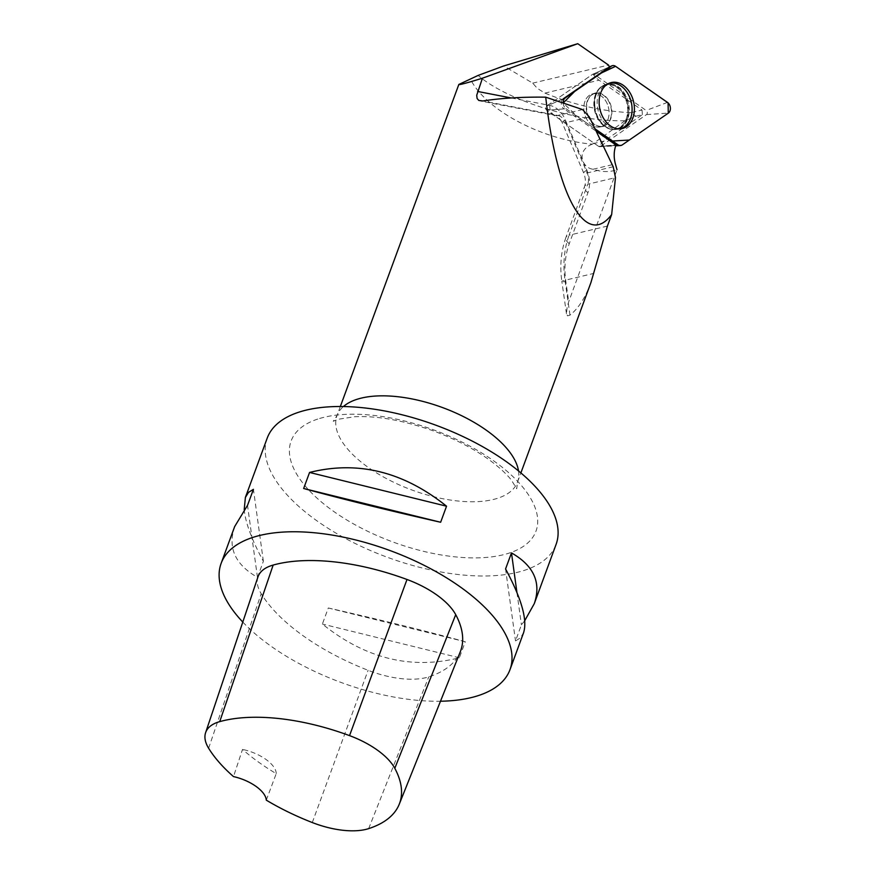 <?xml version="1.0" encoding="UTF-8"?>
<svg xmlns="http://www.w3.org/2000/svg" width="874" height="874" viewBox="0 0 874 874"><rect width="100%" height="100%" fill="white"/><g stroke="black" fill="none" stroke-linecap="round" stroke-linejoin="round"><path stroke-width="0.66" stroke-dasharray="4.37 3.28" d="M609.014 110.932A16.934 12.356 76.6 0 0 592.528 93.922A16.934 12.356 76.6 0 0 584.444 113.259A16.934 12.356 76.6 0 0 600.383 126.861A16.934 12.356 76.6 0 0 609.014 110.932M635.868 116.209L642.401 114.658L604.163 141.031A24.625 17.961 -103.4 0 0 599.149 146.635A2.36 1.726 -103.4 0 1 598.668 146.395L546.742 110.321A2.36 1.715 -103.4 0 1 545.627 108.212A2.36 1.715 -103.4 0 1 546.392 106.191L592.616 74.312A2.36 1.715 -103.4 0 1 592.834 74.192A2.36 1.715 -103.4 0 1 594.233 74.388L646.17 110.463A2.36 1.715 -103.4 0 1 647.284 112.571A2.36 1.715 -103.4 0 1 646.509 114.592L600.296 146.471A2.36 1.715 -103.4 0 1 599.63 146.69A2.36 1.715 -103.4 0 1 598.679 146.395L546.742 110.321A2.36 1.726 76.6 0 1 545.627 108.223A2.36 1.726 76.6 0 1 546.392 106.191L592.605 74.323A2.36 1.726 -103.4 0 1 592.834 74.192A2.36 1.726 -103.4 0 1 593.053 74.126A24.625 17.961 -103.4 0 0 599.051 80.2L642.019 110.048L631.028 112.67L635.868 116.209L625.063 120.71C573.431 122.163 505.784 99.428 478.144 75.415M566.046 108.704L595.041 128.849L578.151 117.105L563.151 103.034A6.107 4.457 76.6 0 0 566.046 108.704L546.742 110.321L564.014 108.879L596.188 131.231M642.401 114.658L642.019 110.048M625.063 120.71L592.397 144.155A96.184 43.962 -159.8 0 1 470.507 79.152M631.028 112.67C602.743 111.479 574.043 104.956 544.917 93.103L537.335 88.394L532.692 83.139L503.741 65.954M607.987 119.334A16.934 12.356 76.6 0 0 605.846 101.1A16.934 12.356 76.6 0 0 592.528 93.922A16.934 12.356 76.6 0 0 584.433 113.259A16.934 12.356 76.6 0 0 600.372 126.861A16.934 12.356 76.6 0 0 607.987 119.334M590.911 282.608C585.285 297.739 578.315 308.588 569.99 315.132L567.587 315.842L566.461 313.711L567.215 306.566L568.723 301.738L617.011 169.742C609.615 172.298 601.651 172.134 593.118 169.25C581.734 167.972 575.748 150.394 592.397 144.155M563.173 98.882L546.392 106.191L563.162 98.882A5.714 4.173 76.6 0 0 561.305 103.788A5.714 4.173 76.6 0 0 564.014 108.879M257.961 576.938A65.408 29.902 -159.8 0 0 261.206 593.708A153.9 70.346 -159.8 0 0 368.096 670.303A65.408 29.902 -159.8 0 0 428.773 676.847A153.9 70.346 -159.8 0 0 460.325 651.676M266.286 800.147L276.217 773.643A150.077 68.598 20.2 0 1 242.513 749.422L233.5 776.593M242.797 622.069A153.9 70.346 -159.8 0 0 440.496 701.232M267.215 438.114A153.9 70.346 -159.8 0 0 349.294 540.493A153.9 70.346 -159.8 0 0 522.433 570.962A153.9 70.346 -159.8 0 0 556.082 544.404M234.669 526.563C227.48 547.594 235.073 564.517 257.469 577.343L263.369 561.283C251.799 539.903 245.408 522.663 244.207 509.553M524.728 620.693L521.417 624.866L515.507 640.915L520.412 637.889L523.537 632.842M465.285 641.745C425.474 630.886 379.819 619.633 328.296 607.987L322.386 624.047C365.474 658.614 411.141 669.866 459.374 657.794L465.285 641.745L328.296 607.987M276.217 773.643A30.776 14.071 -159.8 0 0 242.513 749.422M459.374 657.794L322.386 624.047M516.949 592.572L521.417 624.866M505.565 568.963L515.507 640.915M263.369 561.283L253.427 489.331M257.469 577.343L247.517 505.38M619.874 128.871A23.412 17.076 -103.4 0 1 618.792 129.068A23.412 17.076 -103.4 0 1 601.203 118.176A23.412 17.076 -103.4 0 1 598.668 93.704A23.412 17.076 -103.4 0 1 607.965 83.653A23.412 17.076 -103.4 0 1 609.025 83.336M599.149 146.635L616.028 145.018M609.462 66.948L593.053 74.126M532.692 83.139L608.523 65.069M598.679 146.395L615.941 144.953L598.668 146.395M646.509 114.592L668.391 113.085M622.168 144.964L600.296 146.471M594.233 74.388L615.558 66.315M667.485 102.389L646.17 110.463M592.605 74.323L609.386 67.003L592.616 74.312M594.823 105.951A23.128 16.879 -103.4 0 1 605.42 84.538A23.128 16.879 -103.4 0 1 628.406 102.771A23.128 16.879 -103.4 0 1 616.115 129.418A23.128 16.879 -103.4 0 1 594.823 105.951M594.353 106.158A22.702 16.562 76.6 0 0 602.252 124.021A22.702 16.562 76.6 0 0 626.09 120.306A22.702 16.562 76.6 0 0 618.431 88.176A22.702 16.562 76.6 0 0 595.478 95.616A22.702 16.562 76.6 0 0 594.353 106.158M586.705 109.184A16.934 12.356 -103.4 0 1 595.336 93.256A16.934 12.356 -103.4 0 1 611.822 110.255A16.934 12.356 -103.4 0 1 603.191 126.195A16.934 12.356 -103.4 0 1 586.705 109.184M518.511 470.966A96.184 43.962 20.2 0 1 517.539 482.011A96.184 43.962 20.2 0 1 496.508 498.617A96.184 43.962 20.2 0 1 388.296 479.575A96.184 43.962 20.2 0 1 336.993 415.587A96.184 43.962 20.2 0 1 343.416 406.541M511.214 97.954L549.68 105.383A24.625 17.961 -103.4 0 1 565.325 119.88L586.847 170.124A24.625 17.961 -103.4 0 1 587.929 192.695L569.28 243.671A66.173 48.289 76.6 0 0 565.849 281.647L568.723 301.738M368.664 828.618L428.773 676.847M208.624 748.242L261.206 593.708M312.291 822.543L368.096 670.303M319.644 418.471A130.455 59.629 20.2 0 1 530.846 498.683A130.455 59.629 20.2 0 1 390.197 540.973A130.455 59.629 20.2 0 1 319.644 418.471M607.419 226.071L569.083 235.215L587.732 184.239L615.471 177.619M582.565 109.567L557.841 115.455L482.852 100.969M569.99 315.132L565.008 280.259L593.959 273.365M566.461 313.711L561.851 281.439A12.312 1.06 171.9 0 1 565.008 280.259A78.485 57.269 -103.4 0 1 569.083 235.215A12.312 5.659 20.1 0 0 565.904 237.488L584.553 186.512A12.312 5.659 20.1 0 1 587.732 184.239A12.312 8.98 76.6 0 0 587.186 172.954L565.664 122.699L589.393 117.05M549.68 105.383A12.312 7.997 -79.1 0 0 555.536 115.521A12.312 7.997 -79.1 0 0 557.841 115.455A12.312 8.98 76.6 0 1 565.664 122.699A12.312 1.934 -23.2 0 1 562.201 122.775C559.349 117.782 557.131 115.368 555.536 115.521L480.241 100.98M569.28 243.671A12.312 5.659 20.1 0 1 565.904 237.488C561.021 251.155 559.677 265.816 561.851 281.439A12.312 1.06 171.9 0 0 565.849 281.647M613.209 166.748L587.186 172.954A12.312 1.934 -23.2 0 1 583.712 173.019L562.201 122.775A12.312 1.934 -23.2 0 1 565.325 119.88M586.847 170.124A12.312 1.934 -23.2 0 0 583.712 173.019C585.646 178.187 585.93 182.688 584.553 186.512A12.312 5.659 20.1 0 0 587.929 192.695M610.402 118.755A16.934 12.356 76.6 0 0 608.26 100.532A16.934 12.356 76.6 0 0 594.943 93.354A16.934 12.356 76.6 0 0 586.847 112.68A16.934 12.356 76.6 0 0 602.787 126.282A16.934 12.356 76.6 0 0 610.402 118.755M626.21 118.951A22.658 16.53 76.6 0 0 617.426 87.892A22.658 16.53 76.6 0 0 595.107 95.627A22.658 16.53 76.6 0 0 601.913 124.174A22.658 16.53 76.6 0 0 626.21 118.951M627.281 118.984A23.085 16.846 76.6 0 0 623.916 93.431A23.085 16.846 76.6 0 0 604.994 84.691A23.085 16.846 76.6 0 0 595.817 94.6A23.085 16.846 76.6 0 0 598.319 118.744A23.085 16.846 76.6 0 0 615.667 129.483A23.085 16.846 76.6 0 0 627.281 118.984M544.917 93.103L599.051 80.2M593.118 169.25L615.405 163.941M592.965 143.697L604.163 141.031M597.248 72.258L609.44 66.916M599.63 146.69L615.733 145.816M618.792 129.068L615.667 129.483C610.729 130.029 606.141 128.26 601.913 124.174L604.699 126.227L600.372 126.861L605.103 126.129L602.252 124.021C606.501 128.172 611.134 129.975 616.115 129.418L620.988 128.773M607.965 83.653L604.994 84.691C600.34 86.428 597.04 90.077 595.107 95.627L596.68 92.546L592.528 93.922L597.073 92.447L595.478 95.616C597.401 89.989 600.722 86.297 605.42 84.538L610.052 82.921M340.336 406.508L336.993 415.587L333.223 421.29L338.074 419.291L354.549 416.745C376.705 415.609 402.717 420.241 432.586 430.62C455.922 439.24 475.729 449.673 491.996 461.909C500.747 468.65 507.226 474.724 511.432 480.143L516.72 488.795L517.539 482.011L520.882 472.932"/><path stroke-width="1.31" d="M595.041 128.849L617.984 144.789A6.107 4.457 76.6 0 0 620.464 145.554A6.107 4.457 76.6 0 0 622.168 144.964L668.391 113.085A6.107 4.457 76.6 0 0 670.38 107.841A6.107 4.457 76.6 0 0 667.485 102.389L615.558 66.315A6.107 4.457 76.6 0 0 611.942 65.823A6.107 4.457 76.6 0 0 611.374 66.14L565.15 98.008A6.107 4.457 76.6 0 0 563.151 103.034L574.633 91.475L601.541 72.913L615.569 66.326L668.086 102.87L668.282 113.161L629.313 140.037L612.554 141.02L595.041 128.849M634.306 106.3A23.631 17.24 76.6 0 0 610.052 82.921A23.631 17.24 76.6 0 0 599.236 104.804A23.631 17.24 76.6 0 0 620.988 128.773A23.631 17.24 76.6 0 0 634.306 106.3M478.144 75.415L458.828 84.461C458.806 85.149 466.683 83.063 482.448 78.19L577.758 43.7L503.741 65.954L478.144 75.415M520.882 472.932L590.911 282.608L607.419 226.071L611.658 214.556C586.093 248.609 556.836 196.541 545.726 97.167C522.018 96.872 501.053 98.139 482.852 100.969L478.766 100.434L477.106 98.478L476.712 95.277L482.448 78.19M617.011 169.742L615.405 163.941A24.625 17.961 -103.4 0 1 616.028 145.018A5.714 4.173 -103.4 0 1 615.941 144.953L596.188 131.231M565.15 98.008L563.162 98.882A5.714 4.173 76.6 0 0 563.162 98.882L609.386 67.003A5.714 4.173 -103.4 0 1 609.462 66.948A24.625 17.961 -103.4 0 1 608.523 65.069L577.758 43.7M399.265 804.2L460.325 651.676A153.9 70.346 -159.8 0 0 455.725 614.662A65.408 29.902 -159.8 0 0 407 579.484A153.9 70.346 -159.8 0 0 273.158 565.063A65.408 29.902 -159.8 0 0 257.961 576.938L205.608 732.663A60.765 27.771 -159.8 0 0 208.624 748.242A149.257 68.227 -159.8 0 0 233.5 776.593A30.776 14.071 -159.8 0 1 266.286 800.147A149.257 68.227 -159.8 0 0 312.291 822.543A60.765 27.771 -159.8 0 0 368.664 828.618A149.257 68.227 -159.8 0 0 399.265 804.2A149.257 68.227 -159.8 0 0 394.808 768.312A60.765 27.771 -159.8 0 0 349.534 735.624A149.257 68.227 -159.8 0 0 219.735 721.629A60.765 27.771 -159.8 0 0 205.608 732.663M440.496 701.232A153.9 70.346 -159.8 0 0 476.352 696.217A153.9 70.346 -159.8 0 0 510.001 669.648A153.9 70.346 -159.8 0 0 389.848 550.489A153.9 70.346 -159.8 0 0 221.133 563.369A153.9 70.346 -159.8 0 0 242.797 622.069M510.001 669.648L523.537 632.842C527.645 620.19 521.658 598.898 505.565 568.963L511.476 552.903C533.861 565.729 541.454 582.652 534.265 603.683L556.082 544.404A153.9 70.346 -159.8 0 0 474.003 442.015A153.9 70.346 -159.8 0 0 300.853 411.556A153.9 70.346 -159.8 0 0 267.215 438.114L245.397 497.404L248.522 492.357L253.427 489.331L247.517 505.38L234.669 526.563L221.133 563.369M244.207 509.553L245.397 497.404M309.56 472.452C357.794 460.38 403.46 471.632 446.548 506.199L440.638 522.259C389.116 510.613 343.46 499.36 303.649 488.5L309.56 472.452L446.548 506.199M534.265 603.683L524.728 620.693M511.476 552.903L516.949 592.572M303.649 488.5L440.638 522.259M611.658 214.556L615.471 177.619L613.209 166.748L589.393 117.05L582.565 109.567L545.726 97.167M609.025 83.336A23.412 17.076 -103.4 0 1 631.236 102.105A23.412 17.076 -103.4 0 1 619.874 128.871M615.941 144.953L617.984 144.789M611.374 66.14L609.386 67.003M343.416 406.541A96.184 43.962 20.2 0 1 358.023 398.992A96.184 43.962 20.2 0 1 455.769 412.965A96.184 43.962 20.2 0 1 518.511 470.966M477.597 91.453L511.214 97.954M394.808 768.312L455.725 614.662M349.534 735.624L407 579.484M219.735 721.629L273.158 565.063M609.44 66.916L611.942 65.823M615.733 145.816L620.464 145.554M340.336 406.508L458.828 84.461"/></g></svg>
